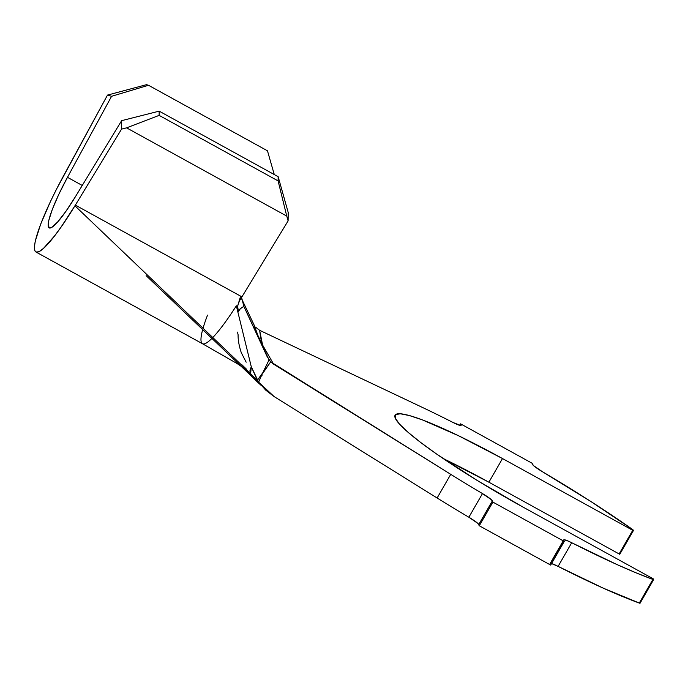 <?xml version="1.0" encoding="UTF-8"?>
<svg xmlns="http://www.w3.org/2000/svg" width="688" height="688" viewBox="0 0 688 688"><rect width="100%" height="100%" fill="white"/><g stroke="black" fill="none" stroke-linecap="round" stroke-linejoin="round"><path stroke-width="1.03" d="M250.802 375.132L250.071 373.98L249.959 370.626L251.266 366.678L258.636 382.167L257.312 380.275L270.702 361.845L269.042 359.91L261.887 374.616L269.042 359.91L243.905 306.47L241.574 297.448L243.905 306.47C240.912 307.828 239.071 309.505 238.392 311.483L236.345 305.816L251.266 366.678L257.312 380.275L261.887 374.616L258.636 382.167L265.74 390.156L274.151 396.606L258.636 382.167L261.887 374.616L270.702 361.845L450.735 474.333L437.129 497.992L274.151 396.606L437.129 497.992A206.125 24.544 29.9 0 0 468.872 517.23L477.807 523.37L479.287 525.761L550.675 565.08L479.287 525.761L478.771 524.514L492.376 500.864L492.892 502.102L479.287 525.761L492.892 502.102L564.272 541.43L550.675 565.08L564.272 541.43L563.764 540.183L550.159 563.842L564.074 539.745L568.271 541.095L571.711 542.729L558.106 566.387L603.273 588.163L639.995 603.324L653.6 579.666A206.125 24.544 -150.1 0 1 571.711 542.729L616.878 564.513L636.495 573.009L653.6 579.666L653.247 578.814L639.642 602.473L653.247 578.814L522.373 506.729L476.775 480.19L436.596 454.02L420.514 442.341L407.967 432.21L399.436 424.023L395.247 418.08L395.557 414.623L400.364 413.78L409.472 415.578L422.544 419.955L458.406 435.676L502.498 458.552L633.364 530.637L633.02 529.794L619.415 553.444L633.02 529.794L590.872 501.509L542.393 471.693A206.125 24.544 -150.1 0 1 633.02 529.794L633.364 530.637L619.768 554.296L633.364 530.637L502.498 458.552L488.893 482.202L619.768 554.296L488.893 482.202A135.355 16.116 29.9 0 0 443.192 458.561L488.893 482.202L502.498 458.552A135.355 16.116 -150.1 0 0 395.101 415.165A135.355 16.116 -150.1 0 0 522.373 506.729L653.247 578.814L653.6 579.666L639.995 603.324A206.125 24.544 29.9 0 1 558.106 566.387A13.743 1.634 29.9 0 0 551.544 563.567L558.106 566.387L571.711 542.729A13.743 1.634 -150.1 0 0 563.747 539.891L550.142 563.541M267.262 356.9L243.905 306.47L240.447 308.602L238.392 311.483L237.609 306.16L240.619 296.141M75.456 196.648L121.63 120.667L159.177 111.146L278.15 176.687L288.195 212.42L288.109 220.882L241.927 296.863A82.448 12.47 118.8 0 1 239.407 300.957A82.448 12.47 -61.2 0 0 241.927 296.863L75.362 205.11A82.448 12.47 118.8 0 1 35.853 251.946A82.448 12.47 118.8 0 1 63.399 176.111L107.491 95.09L146.467 84.676L148.505 85.278L111.576 96.294L67.476 177.315L82.259 185.459L67.476 177.315L58.876 194.205L52.348 209.29L48.719 220.71L48.427 227.04L51.523 227.496L57.603 222.018L65.928 211.293L75.456 196.648A54.963 8.316 118.8 0 1 49.115 227.874A54.963 8.316 118.8 0 1 67.476 177.315L111.576 96.294L148.505 85.278L267.477 150.818L148.505 85.278L146.467 84.676L107.491 95.09L111.576 96.294L107.491 95.09L56.648 188.916L50.491 201.438L40.704 224.073L35.26 241.196L34.4 247.001L34.83 250.69L36.533 252.169L39.465 251.378L43.525 248.342L54.498 236.001L61.069 227.074L75.362 205.11L241.927 296.863L288.109 220.882L286.758 216.092L126.575 127.848L121.544 129.129L75.362 205.11L121.544 129.129L126.575 127.848L286.758 216.092L278.107 180.918L159.134 115.378L126.575 127.848L159.134 115.378L278.107 180.918L278.15 176.687L159.177 111.146L159.134 115.378L159.177 111.146L121.63 120.667L121.544 129.129L121.63 120.667L75.456 196.648M264.321 350.545L262.584 345.006L259.643 330.317L423.292 407.846A206.125 24.544 -150.1 0 1 453.16 422.544A206.125 24.544 29.9 0 0 423.292 407.846L259.643 330.317L255.515 327.127L259.643 330.317L260.606 337.387L262.584 345.006L273.6 364.141L450.735 474.333L437.129 497.992A206.125 24.544 29.9 0 0 468.872 517.23L482.477 493.58A206.125 24.544 -150.1 0 1 450.735 474.333A206.125 24.544 29.9 0 0 482.477 493.58L491.413 499.72L492.892 502.102L564.272 541.43L563.764 540.183A13.743 1.634 -150.1 0 1 563.747 539.891M532.495 464.417L531.979 463.17L460.599 423.851L459.722 425.365L460.599 423.851L460.797 425.528L453.16 422.544A13.743 1.634 -150.1 0 0 461.123 425.39L461.115 425.408A13.743 1.634 -150.1 0 0 461.106 425.089L460.599 423.851L531.979 463.17L533.458 465.561L542.393 471.693A13.743 1.634 -150.1 0 1 532.495 464.417M250.527 374.908L251.266 366.678L236.345 305.816A82.448 12.47 118.8 0 1 202.238 343.579M237.472 332.098L238.1 334.772C237.971 339.872 239.037 345.849 241.299 352.712L246.166 362.198M241.849 364.726L246.691 369.387M267.236 356.84L270.702 361.845L273.6 364.141L262.584 345.006L258.095 335.916L254.027 324.831L241.72 299.013L254.035 324.831C256.624 332.811 259.471 339.537 262.584 345.006L264.33 350.57M207.535 315.138A82.448 12.47 -61.2 0 0 202.418 343.699A82.448 12.47 -61.2 0 0 236.345 305.816L238.392 311.483L237.609 306.16L239.407 300.957M274.271 174.554L267.477 150.818L274.271 174.554M288.195 212.42L288.109 220.882L286.758 216.092L278.107 180.918L278.15 176.687L288.195 212.42M261.603 374.788L262.033 375.33M482.477 493.58A13.743 1.634 -150.1 0 1 492.376 500.864L478.771 524.514A13.743 1.634 29.9 0 0 468.872 517.23L482.477 493.58M35.853 251.946L202.418 343.699L234.092 361.836C240.619 365.44 246.089 369.791 250.492 374.874L251.335 374.367L258.163 381.522M250.492 374.865C254.792 380.051 262.111 386.08 261.638 385.882L146.148 275.656M70.941 203.846L71.681 202.702M74.932 205.807L251.335 374.367"/></g></svg>
